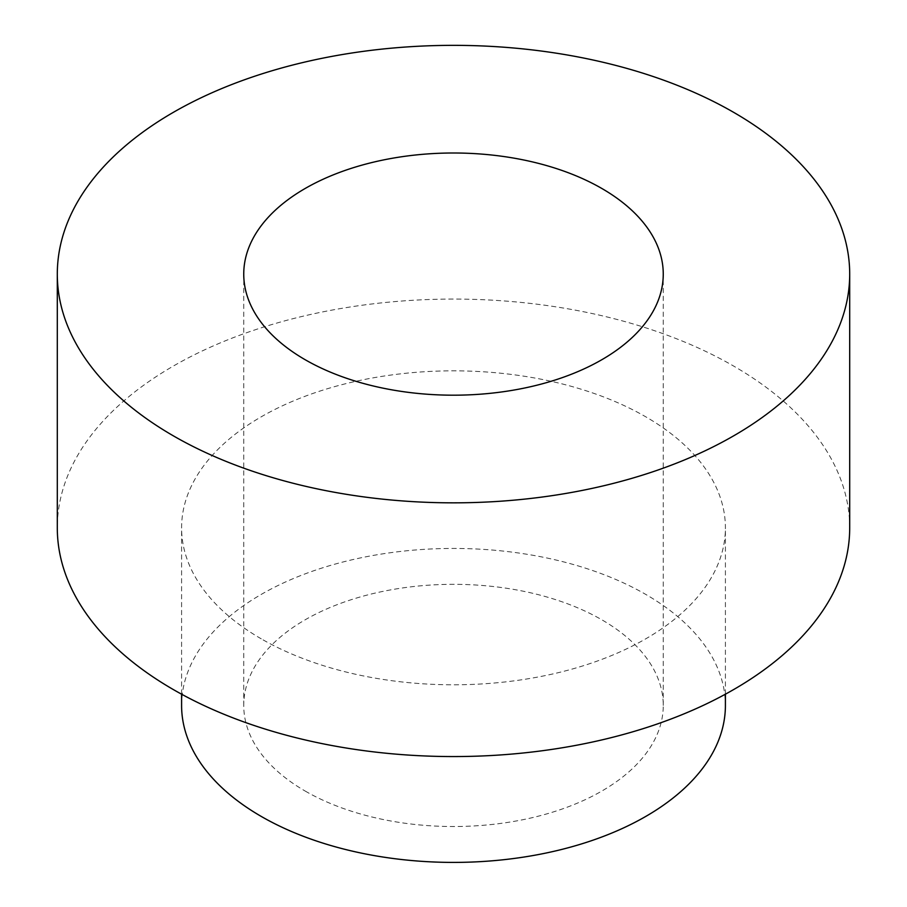 <?xml version="1.0" encoding="UTF-8"?>
<svg xmlns="http://www.w3.org/2000/svg" width="907" height="907" viewBox="0 0 907 907"><rect width="100%" height="100%" fill="white"/><g stroke="black" fill="none" stroke-linecap="round" stroke-linejoin="round"><path stroke-width="0.68" stroke-dasharray="4.54 3.4" d="M849.7 527.817A396.2 228.745 0 0 0 453.5 299.072A396.2 228.745 0 0 0 57.3 527.817M261.239 638.823A271.907 156.979 180 0 1 181.593 527.817A271.907 156.979 180 0 1 453.5 370.838A271.907 156.979 180 0 1 725.407 527.817A271.907 156.979 180 0 1 557.556 672.847A271.907 156.979 180 0 1 261.239 638.823M181.593 705.419A271.907 156.979 180 0 1 453.5 548.44A271.907 156.979 180 0 1 725.407 705.419M305.183 791.051A209.755 121.096 0 0 0 533.769 817.309A209.755 121.096 0 0 0 663.255 705.419A209.755 121.096 0 0 0 453.5 584.323A209.755 121.096 0 0 0 243.745 705.419A209.755 121.096 0 0 0 305.183 791.051M725.407 694.195L725.407 527.817M181.593 694.195L181.593 527.817M663.255 705.419L663.255 274.095M243.745 705.419L243.745 274.095"/><path stroke-width="1.36" d="M57.3 274.095L57.3 527.817A396.2 228.745 0 0 0 173.339 689.569A396.2 228.745 0 0 0 605.116 739.148A396.2 228.745 0 0 0 849.7 527.817L849.7 274.095A396.2 228.745 0 0 0 453.5 45.35A396.2 228.745 0 0 0 57.3 274.095A396.2 228.745 0 0 0 173.339 435.836A396.2 228.745 0 0 0 605.116 485.426A396.2 228.745 0 0 0 849.7 274.095M305.183 359.728A209.755 121.096 0 0 0 533.769 385.974A209.755 121.096 0 0 0 663.255 274.095A209.755 121.096 0 0 0 453.5 153A209.755 121.096 0 0 0 243.745 274.095A209.755 121.096 0 0 0 305.183 359.728M725.407 694.195L725.407 705.419A271.907 156.979 180 0 1 557.556 850.46A271.907 156.979 180 0 1 261.239 816.425A271.907 156.979 180 0 1 181.593 705.419L181.593 694.195"/></g></svg>
